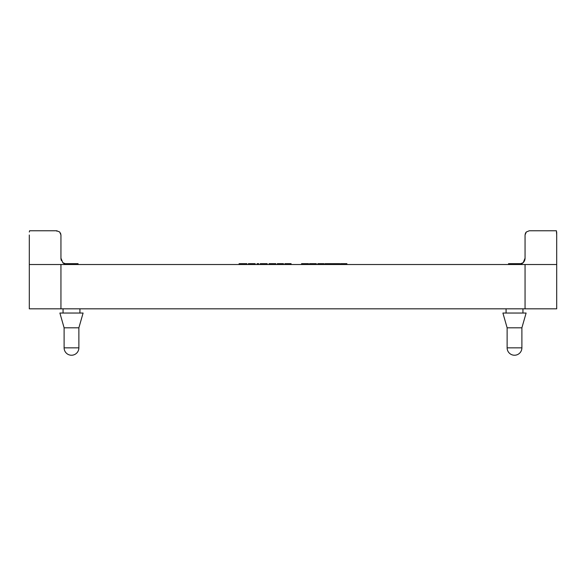 <?xml version="1.0" encoding="UTF-8"?>
<svg xmlns="http://www.w3.org/2000/svg" width="586" height="586" viewBox="0 0 586 586"><rect width="100%" height="100%" fill="white"/><g stroke="black" fill="none" stroke-linecap="round" stroke-linejoin="round"><path stroke-width="0.88" d="M522.946 308.822L522.946 313.041M506.07 313.041L506.07 308.822M79.93 308.822L79.93 313.041M63.054 313.041L63.054 308.822M521.892 327.808L507.124 327.808L502.905 313.041L526.111 313.041L521.892 327.808L521.892 347.85L507.124 347.85A7.384 7.384 0 0 0 514.508 355.233A7.384 7.384 0 0 0 521.892 347.85M83.095 313.041L78.876 327.808L78.876 347.85A7.384 7.384 0 0 1 71.492 355.233A7.384 7.384 0 0 1 64.108 347.85L64.108 327.808L59.889 313.041L83.095 313.041M64.108 327.808L78.876 327.808M56.791 231.192L56.725 230.767L59.706 232.005L56.725 230.767L59.706 232.005L60.944 234.986L60.497 233.089M556.7 258.814L556.7 258.192L556.7 258.814M525.144 234.136L526.294 232.005L529.275 230.767L526.294 232.005L529.275 230.767L556.414 230.767L556.7 234.986L556.678 232.005M29.3 234.986L29.3 264.52L524.895 264.52M523.203 262.667A6.329 6.329 0 0 0 525.056 258.192A6.329 6.329 0 0 1 518.727 264.52L523.203 262.667L525.056 258.192L523.203 262.667A6.329 6.329 0 0 0 525.056 258.192A6.329 6.329 0 0 1 521.884 263.678L516.544 263.678M35.556 230.767L56.725 230.767L29.586 230.767L29.322 232.005M60.944 258.192A6.329 6.329 0 0 0 61.427 260.616A6.329 6.329 0 0 1 60.944 258.192A6.329 6.329 0 0 0 61.427 260.616A6.329 6.329 0 0 1 60.944 258.192L60.944 234.986L60.944 258.192L62.797 262.667A6.329 6.329 0 0 0 67.273 264.52L62.797 262.667M61.105 264.52L29.3 264.52L29.3 308.822L556.7 308.822L556.7 264.52L525.056 264.52L556.7 264.52L556.7 234.986M525.056 258.192L525.056 234.986L526.294 232.005L525.503 233.089M556.414 230.767L529.275 230.767M249.878 264.52L249.878 263.678L248.361 263.678L248.361 264.52M255.188 264.52L255.188 263.678L249.878 263.678M255.1 264.52L255.1 263.678M253.057 264.52L253.057 263.678M267.209 264.52L267.209 263.678L260.235 263.678L260.235 264.52M261.51 264.52L261.51 263.678M277.39 263.678L277.193 264.52M283.485 264.52L283.485 263.678L277.325 263.678L277.325 264.52M308.5 264.52L308.5 263.678L301.563 263.678L301.563 264.52M317.883 263.678L317.685 264.52M323.97 264.52L323.97 263.678L317.817 263.678L317.817 264.52M339.88 264.52L339.88 263.678L332.313 263.678L332.313 264.52M334.694 264.52L334.694 263.678M332.562 264.52L332.562 263.678M346.897 264.52L346.897 263.678L340.678 263.678L340.678 264.52M331.888 264.52L331.888 263.678L324.952 263.678L324.952 264.52M311.034 264.52L311.034 263.678L309.518 263.678L309.518 264.52M316.345 264.52L316.345 263.678L311.034 263.678M316.257 264.52L316.257 263.678M314.213 264.52L314.213 263.678M291.088 264.52L291.088 263.678L284.862 263.678L284.862 264.52M270.549 264.52L270.549 263.678L269.025 263.678L269.025 264.52M275.86 264.52L275.86 263.678L270.549 263.678M275.772 264.52L275.772 263.678M273.728 264.52L273.728 263.678M258.712 264.52L258.712 263.678L257.064 263.678L257.064 264.52L257.064 263.678M246.889 264.52L246.889 263.678L246.889 264.52L246.889 263.678L239.352 263.678L239.352 264.52M239.63 263.678L239.103 263.678L239.103 264.52M518.617 264.52L518.427 263.678M510.194 264.52L510.406 263.678L510.413 264.52L510.406 263.678L508.516 263.678L508.516 264.52L508.516 263.678M516.5 264.52L516.786 263.678L516.786 264.52L516.786 263.678L511.285 263.678L511.285 264.52L511.285 263.678M511.644 263.678L510.01 263.678M76.034 263.678L76.034 264.52L76.019 263.678L65.588 263.678L65.595 264.293L65.588 263.678M65.559 264.52L65.559 263.678L64.094 263.678M78.033 264.52L78.033 263.678L76.722 263.678L76.722 264.52L76.722 263.678M76.949 263.678L75.762 263.678M71.924 263.678L71.917 264.52L71.924 263.678M69.844 264.52L69.661 263.678M78.876 347.85L64.108 347.85M249.68 264.52L249.68 263.678M249.131 264.52L249.131 263.678M248.567 264.52L248.567 263.678M254.749 264.52L254.749 263.678M254.221 264.52L254.221 263.678M253.841 264.52L253.841 263.678M253.562 264.52L253.562 263.678M253.32 264.52L253.32 263.678M262.601 264.52L262.601 263.678M264.044 264.52L264.044 263.678M266.967 264.52L266.967 263.678M266.198 264.52L266.198 263.678M283.375 264.52L283.375 263.678M283.045 264.52L283.045 263.678M282.474 264.52L282.474 263.678M278.108 264.52L278.108 263.678M277.522 264.52L277.522 263.678M308.287 264.52L308.287 263.678M307.665 264.52L307.665 263.678M302.413 264.52L302.413 263.678M301.775 264.52L301.775 263.678M323.868 264.52L323.868 263.678M323.538 264.52L323.538 263.678M322.959 264.52L322.959 263.678M318.594 264.52L318.594 263.678M318.008 264.52L318.008 263.678M339.829 264.52L339.829 263.678M339.638 264.52L339.638 263.678M337.558 264.52L337.558 263.678M337.338 264.52L337.338 263.678M337.075 264.52L337.075 263.678M336.701 264.52L336.701 263.678M336.13 264.52L336.13 263.678M335.551 264.52L335.551 263.678M335.177 264.52L335.177 263.678M334.943 264.52L334.943 263.678M346.648 264.52L346.648 263.678M345.857 264.52L345.857 263.678M343.733 264.52L343.733 263.678M342.283 264.52L342.283 263.678M341.418 264.52L341.418 263.678M340.869 264.52L340.869 263.678M331.676 264.52L331.676 263.678M331.053 264.52L331.053 263.678M325.801 264.52L325.801 263.678M325.164 264.52L325.164 263.678M310.836 264.52L310.836 263.678M310.287 264.52L310.287 263.678M309.723 264.52L309.723 263.678M315.905 264.52L315.905 263.678M315.378 264.52L315.378 263.678M314.997 264.52L314.997 263.678M314.719 264.52L314.719 263.678M314.477 264.52L314.477 263.678M290.839 264.52L290.839 263.678M290.041 264.52L290.041 263.678M287.924 264.52L287.924 263.678M286.473 264.52L286.473 263.678M285.609 264.52L285.609 263.678M285.052 264.52L285.052 263.678M270.344 264.52L270.344 263.678M269.794 264.52L269.794 263.678M269.238 264.52L269.238 263.678M275.42 264.52L275.42 263.678M274.893 264.52L274.893 263.678M274.512 264.52L274.512 263.678M274.233 264.52L274.233 263.678M273.984 264.52L273.984 263.678M258.485 264.52L258.485 263.678M257.899 264.52L257.899 263.678M257.291 264.52L257.291 263.678M246.603 264.52L246.603 263.678M245.768 264.52L245.768 263.678M244.428 264.52L244.428 263.678M242.633 264.52L242.633 263.678M241.176 264.52L241.176 263.678M240.143 264.52L240.143 263.678M239.549 264.52L239.549 263.678M239.249 264.52L239.249 263.678M517.511 264.52L517.511 263.678M516.991 264.52L516.991 263.678M519.621 264.454L519.621 263.678M519.079 264.513L519.079 263.678M508.721 264.52L508.721 263.678M515.621 264.52L515.621 263.678M514.09 264.52L514.09 263.678M512.567 264.52L512.567 263.678M511.497 264.52L511.497 263.678M510.611 264.52L510.611 263.678M509.695 264.52L509.695 263.678M509.183 264.52L509.183 263.678M67.207 264.52L67.207 263.678M66.672 264.491L66.672 263.678M66.174 264.425L66.174 263.678M65.903 264.374L65.903 263.678M77.652 264.52L77.652 263.678M77.264 264.52L77.264 263.678M76.869 264.52L76.869 263.678M76.583 264.52L76.583 263.678M75.572 264.52L75.572 263.678M74.744 264.52L74.744 263.678M73.755 264.52L73.755 263.678M72.737 264.52L72.737 263.678M72.144 264.52L72.144 263.678M70.811 264.52L70.811 263.678M70.291 264.52L70.291 263.678M525.056 264.52L525.056 308.822M60.944 264.52L60.944 308.822M78.077 263.678L78.077 264.52M507.124 327.808L507.124 347.85"/></g></svg>
